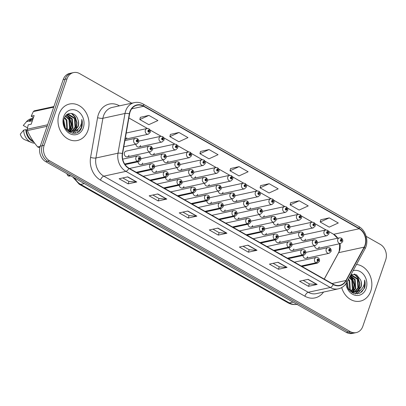 <?xml version="1.0" encoding="UTF-8"?>
<svg xmlns="http://www.w3.org/2000/svg" width="406" height="406" viewBox="0 0 406 406"><rect width="100%" height="100%" fill="white"/><g stroke="black" fill="none" stroke-linecap="round" stroke-linejoin="round"><path stroke-width="0.61" d="M206.75 200.828A2.913 2.4 77.7 0 0 209.785 203.68A2.913 2.4 77.7 0 0 211.419 202.112M165.516 177.407A2.913 2.4 77.7 0 0 168.551 180.259A2.913 2.4 77.7 0 0 170.185 178.691M151.768 169.601A2.913 2.4 77.7 0 0 154.803 172.448A2.913 2.4 77.7 0 0 156.442 170.88M138.025 161.791A2.913 2.4 77.7 0 0 141.06 164.643A2.913 2.4 77.7 0 0 142.694 163.075M179.259 185.217A2.913 2.4 77.7 0 0 182.294 188.064A2.913 2.4 77.7 0 0 183.933 186.496M193.002 193.023A2.913 2.4 77.7 0 0 196.042 195.875A2.913 2.4 77.7 0 0 197.676 194.307M127.317 156.833L150.398 151.824A2.913 2.4 -102.3 0 1 147.962 150.712A2.913 2.4 -102.3 0 1 147.52 147.693A2.913 2.4 -102.3 0 1 149.159 146.124L126.078 151.139A2.913 2.4 77.7 0 0 124.439 152.707A2.913 2.4 77.7 0 0 124.881 155.726A2.913 2.4 77.7 0 0 127.317 156.833A2.913 2.4 77.7 0 0 128.951 155.265M220.494 208.638A2.913 2.4 77.7 0 0 223.528 211.485A2.913 2.4 77.7 0 0 225.168 209.917M234.237 216.444A2.913 2.4 77.7 0 0 237.277 219.296A2.913 2.4 77.7 0 0 238.911 217.728M247.985 224.254A2.913 2.4 77.7 0 0 251.02 227.101A2.913 2.4 77.7 0 0 252.654 225.533M261.728 232.059A2.913 2.4 77.7 0 0 264.763 234.912A2.913 2.4 77.7 0 0 266.402 233.343M275.471 239.87A2.913 2.4 77.7 0 0 278.511 242.717A2.913 2.4 77.7 0 0 280.145 241.149M289.219 247.675A2.913 2.4 77.7 0 0 292.254 250.527A2.913 2.4 77.7 0 0 293.888 248.959M302.962 255.481A2.913 2.4 77.7 0 0 305.997 258.333A2.913 2.4 77.7 0 0 307.636 256.765M218.342 191.028A2.913 2.4 77.7 0 0 221.377 193.88A2.913 2.4 77.7 0 0 223.011 192.312M204.594 183.223A2.913 2.4 77.7 0 0 207.628 186.075A2.913 2.4 77.7 0 0 209.268 184.507M177.102 167.607A2.913 2.4 77.7 0 0 180.142 170.459A2.913 2.4 77.7 0 0 181.776 168.891M163.359 159.802A2.913 2.4 77.7 0 0 166.394 162.649A2.913 2.4 77.7 0 0 168.033 161.08M149.616 151.991A2.913 2.4 77.7 0 0 152.651 154.843A2.913 2.4 77.7 0 0 154.285 153.275M135.868 144.186A2.913 2.4 77.7 0 0 138.908 147.033A2.913 2.4 77.7 0 0 140.542 145.465M190.85 175.417A2.913 2.4 77.7 0 0 193.885 178.264A2.913 2.4 77.7 0 0 195.519 176.696M232.085 198.838A2.913 2.4 77.7 0 0 235.12 201.686A2.913 2.4 77.7 0 0 236.759 200.117M245.828 206.644A2.913 2.4 77.7 0 0 248.868 209.496A2.913 2.4 77.7 0 0 250.502 207.928M259.576 214.454A2.913 2.4 77.7 0 0 262.611 217.301A2.913 2.4 77.7 0 0 264.245 215.733M273.319 222.26A2.913 2.4 77.7 0 0 276.354 225.112A2.913 2.4 77.7 0 0 277.993 223.544M287.062 230.07A2.913 2.4 77.7 0 0 290.102 232.917A2.913 2.4 77.7 0 0 291.736 231.349M300.81 237.875A2.913 2.4 77.7 0 0 303.845 240.728A2.913 2.4 77.7 0 0 305.479 239.159M314.554 245.681A2.913 2.4 77.7 0 0 317.588 248.533A2.913 2.4 77.7 0 0 319.228 246.965M125.134 139.233A2.913 2.4 77.7 0 0 125.16 139.228A2.913 2.4 77.7 0 0 126.799 137.659M59.078 114.05A18.661 15.357 77.7 0 0 61.895 133.381A18.661 15.357 77.7 0 0 77.465 140.481A18.661 15.357 77.7 0 0 87.94 130.448A18.661 15.357 77.7 0 0 85.118 111.117A18.661 15.357 77.7 0 0 69.548 104.017A18.661 15.357 77.7 0 0 59.078 114.05A18.661 15.357 77.7 0 0 61.895 133.381A18.661 15.357 77.7 0 0 77.465 140.481A18.661 15.357 77.7 0 0 87.94 130.448A18.661 15.357 77.7 0 0 85.118 111.117A18.661 15.357 77.7 0 0 69.548 104.017A18.661 15.357 77.7 0 0 59.078 114.05M341.69 287.58A18.661 15.357 77.7 0 0 360.305 301.14A18.661 15.357 77.7 0 0 370.774 291.107A18.661 15.357 77.7 0 0 356.509 264.463A18.661 15.357 77.7 0 1 370.774 291.107A18.661 15.357 77.7 0 1 360.305 301.14A18.661 15.357 77.7 0 1 341.69 287.58M130.108 111.889A12.439 10.241 -102.3 0 1 137.086 105.2A12.439 10.241 -102.3 0 1 143.541 106.281L359.153 228.756A12.439 10.241 -102.3 0 1 364.152 247.132L345.973 280.495A12.439 10.241 -102.3 0 1 339.802 285.347A12.439 10.241 -102.3 0 1 333.346 284.266L128.93 168.15A12.439 10.241 -102.3 0 1 122.607 153.62L129.59 113.898A12.439 10.241 -102.3 0 1 130.108 111.889M324.272 279.11L338.68 252.664A12.439 10.241 77.7 0 0 339.487 250.827A12.439 10.241 77.7 0 0 339.974 243.671M129.864 111.751A12.748 10.495 77.7 0 0 129.336 113.807L122.353 153.534A12.748 10.495 77.7 0 0 128.834 168.429L333.25 284.545A12.748 10.495 77.7 0 0 346.191 280.678L364.375 247.315A12.748 10.495 77.7 0 0 359.249 228.476L143.633 106.002A12.748 10.495 77.7 0 0 129.864 111.751M131.717 103.185L79.622 73.593A11.662 9.597 77.7 0 0 73.572 72.578L69.69 73.42A11.662 9.597 77.7 0 0 63.148 79.693L40.27 146.135A11.662 9.597 77.7 0 0 45.711 161.639L346.343 332.407L348.287 331.986A11.662 9.597 77.7 0 0 354.337 333.001A11.662 9.597 77.7 0 1 348.287 331.986L47.654 161.218L348.287 331.986L350.231 331.565A11.662 9.597 77.7 0 0 356.28 332.58A11.662 9.597 77.7 0 0 362.822 326.307L385.7 259.865A11.662 9.597 77.7 0 0 380.255 244.361L366.187 236.368M40.27 146.135L42.209 145.713A11.662 9.597 77.7 0 0 47.654 161.218A11.662 9.597 77.7 0 1 42.209 145.713L65.087 79.271L42.209 145.713L44.152 145.292A11.662 9.597 77.7 0 0 49.593 160.796L350.231 331.565M71.634 72.999A11.662 9.597 77.7 0 0 65.087 79.271A11.662 9.597 77.7 0 1 71.634 72.999M329.281 217.87L320.192 222.011L329.21 227.137L338.299 222.99L329.281 217.87L320.725 219.783M299.217 200.792L290.128 204.934L299.146 210.059L308.24 205.913L299.217 200.792L290.66 202.706M269.158 183.715L260.063 187.856L269.082 192.982L278.176 188.841L269.158 183.715L260.601 185.628M148.9 115.405L139.811 119.552L148.829 124.672L157.924 120.531L148.9 115.405L140.344 117.324M178.965 132.483L169.875 136.629L178.894 141.75L187.983 137.609L178.965 132.483L170.408 134.401M209.029 149.56L199.94 153.707L208.958 158.827L218.047 154.686L209.029 149.56L200.473 151.479M239.093 166.638L229.999 170.779L239.017 175.905L248.112 171.763L239.093 166.638L230.537 168.551M337.777 238.185A12.439 10.241 77.7 0 0 333.681 234.287L328.672 231.44M326.069 229.963L314.929 223.635M312.321 222.153L301.186 215.83M298.577 214.348L287.438 208.019M284.834 206.537L273.695 200.214M271.086 198.732L259.952 192.403M257.343 190.927L246.203 184.598M243.595 183.116L232.46 176.788M229.852 175.311L218.717 168.982M216.109 167.5L204.969 161.177M202.361 159.695L191.226 153.366M188.617 151.885L177.478 145.561M174.874 144.079L163.735 137.751M161.126 136.274L149.992 129.945M147.383 128.463L128.875 117.953M73.572 72.578A11.662 9.597 77.7 0 0 67.031 78.85L44.152 145.292M287.078 267.376L278.45 269.249L269.427 264.123L278.059 262.251L287.078 267.376A3.111 1.421 -60.4 0 1 286.793 267.397L277.821 262.301M317.142 284.449L308.509 286.326L299.491 281.201L308.118 279.328L317.142 284.449A3.111 1.421 -60.4 0 1 316.853 284.474L307.885 279.379M196.885 216.144L188.257 218.017L179.239 212.896L187.866 211.018L196.885 216.144A3.111 1.421 -60.4 0 1 196.6 216.165L187.633 211.069M166.825 199.067L158.193 200.94L149.175 195.819L157.802 193.946L166.825 199.067A3.111 1.421 -60.4 0 1 166.536 199.092L157.569 193.997M136.761 181.989L128.134 183.862L119.11 178.741L127.743 176.869L136.761 181.989A3.111 1.421 -60.4 0 1 136.477 182.015L127.504 176.92M257.013 250.299L248.386 252.172L239.367 247.046L247.995 245.173L257.013 250.299A3.111 1.421 -60.4 0 1 256.729 250.319L247.756 245.224M226.949 233.222L218.321 235.094L209.303 229.974L217.931 228.096L226.949 233.222A3.111 1.421 -60.4 0 1 226.665 233.242L217.697 228.147M218.321 235.094L219.154 232.679M212.977 229.172L219.184 232.699L226.665 233.242M248.386 252.172L249.218 249.756M243.042 246.249L249.248 249.776L256.729 250.319M128.134 183.862L128.961 181.452M122.79 177.945L128.996 181.467L136.477 182.015M158.193 200.94L159.025 198.524M152.854 195.017L159.061 198.544L166.536 199.092M188.257 218.017L189.089 215.601M182.913 212.094L189.125 215.622L196.6 216.165M308.509 286.326L309.342 283.911M303.17 280.404L309.377 283.931L316.853 284.474M278.45 269.249L279.277 266.833M273.106 263.327L279.313 266.854L286.793 267.397M229.999 170.779L230.552 168.495M199.94 153.707L200.488 151.418M169.875 136.629L170.424 134.34M139.811 119.552L140.359 117.263M260.063 187.856L260.611 185.572M290.128 204.934L290.676 202.645M320.192 222.011L320.74 219.722M346.343 332.407A11.662 9.597 77.7 0 0 352.393 333.422L356.28 332.58M125.16 139.228L148.241 134.213A2.913 2.4 -102.3 0 1 145.81 133.107A2.913 2.4 -102.3 0 1 145.368 130.087A2.913 2.4 -102.3 0 1 147.002 128.519L148.769 128.753A1.944 0.919 117 0 1 148.966 130.25A0.969 0.802 77.7 0 0 148.403 131.996A0.969 0.802 77.7 0 0 149.032 130.285L148.835 130.793A0.391 0.32 -102.3 0 1 148.784 131.514A0.391 0.32 -102.3 0 1 148.621 130.752A0.391 0.32 -102.3 0 1 148.809 130.778L148.966 130.25M148.439 130.879L148.835 130.793M149.032 130.285A1.944 0.858 -57.8 0 0 148.987 128.875A1.944 0.858 -57.8 0 0 148.875 128.829M148.459 130.854L148.809 130.778M123.805 146.805L136.649 144.013A2.913 2.4 -102.3 0 1 134.219 142.907A2.913 2.4 -102.3 0 1 133.777 139.887A2.913 2.4 -102.3 0 1 135.411 138.319L137.177 138.553A1.944 0.919 117 0 1 137.375 140.05A0.969 0.802 77.7 0 0 136.812 141.795A0.969 0.802 77.7 0 0 137.441 140.085L137.243 140.593A0.391 0.32 -102.3 0 1 137.192 141.313A0.391 0.32 -102.3 0 1 137.03 140.552A0.391 0.32 -102.3 0 1 137.218 140.577L137.375 140.05M136.852 140.679L137.243 140.593M137.441 140.085A1.944 0.858 -57.8 0 0 137.395 138.674A1.944 0.858 -57.8 0 0 137.284 138.629M136.868 140.654L137.218 140.577M67.051 173.763A2.334 1.918 77.7 0 0 68.193 175.828L70.005 175.438M68.35 175.798L70.162 175.529M124.774 164.161L137.39 161.421A1.944 0.919 -63 0 0 138.999 159.421A0.969 0.802 77.7 0 0 139.562 157.675A0.969 0.802 77.7 0 0 138.933 159.385L139.131 158.878A0.391 0.32 -102.3 0 1 139.182 158.157A0.391 0.32 -102.3 0 1 139.349 158.919A0.391 0.32 -102.3 0 1 139.156 158.893L138.999 159.421M138.933 159.385A1.944 0.858 122.2 0 1 137.192 161.309A2.913 2.4 -102.3 0 1 135.929 157.492A2.913 2.4 -102.3 0 1 137.568 155.924C140.065 155.955 141.136 157.259 140.775 159.832L138.806 161.624A2.913 2.4 -102.3 0 1 137.39 161.421M124.688 164.029L137.192 161.309M64.635 117.446L66.888 120.085L67.497 128.89L67.056 129.849M64.402 117.968L66.203 120.237L66.62 129.494M65.605 115.867L69.629 119.491L70.233 128.296L68.705 130.828M65.361 116.197L68.944 119.638L69.553 128.443L68.304 130.636M66.685 114.934L72.364 118.897L72.973 127.702L70.248 131.331M69.939 131.544L69.121 132.006M66.366 115.111L71.679 119.044L72.288 127.849L69.873 131.239M69.563 131.478L68.934 131.889M66.158 115.248L68.766 114.345L75.105 118.303L75.714 127.108L71.715 131.478M71.385 131.62L69.223 132.067M67.67 114.538L74.42 118.45L75.029 127.256L71.354 131.473M71.03 131.63L70.03 131.986M67.345 130.636L71.583 131.605L74.638 130.798L78.145 126.576C78.921 124.2 78.82 121.79 77.84 119.349C78.683 121.871 78.657 124.307 77.769 126.662L72.765 131.392M73.11 131.326L72.268 131.453L65.503 128.342M63.813 120.13L65.229 127.88M63.691 121.262L64.721 126.85M66.65 114.796L68.01 114.451M77.84 119.349C75.612 111.873 66.381 111.432 64.305 118.222C59.692 129.798 76.871 139.715 81.479 128.007L81.697 127.428C82.555 124.85 82.591 122.176 81.799 119.405C81.936 122.186 81.296 124.713 79.886 126.997C78.673 128.895 77.003 130.123 74.866 130.681M63.706 116.679A12.677 10.434 77.7 0 0 69.624 133.533A12.677 10.434 77.7 0 0 83.311 127.819A12.677 10.434 77.7 0 0 77.394 110.965A12.677 10.434 77.7 0 0 63.706 116.679M33.414 117.679L31.191 116.192L33.328 111.584A20.99 17.28 77.7 0 1 34.226 110.823L53.896 106.555M26.771 121.353L26.36 121.795L28.821 120.998A12.439 10.241 77.7 0 1 33.211 118.278L31.394 118.664A12.439 10.241 77.7 0 0 26.771 121.353A12.439 10.241 77.7 0 0 26.664 121.465L23.279 125.469L27.517 127.875M28.821 120.998L29.481 121.369L32.358 120.744M32.896 119.181A11.662 9.597 77.7 0 0 29.481 121.369M31.191 116.192L34.15 115.553L31.171 124.206L28.212 124.845L27.263 129.199A20.99 17.28 77.7 0 0 27.425 130.565C29.775 136.213 33.185 141.658 37.646 146.901A20.99 17.28 77.7 0 0 38.712 147.505L39.945 147.236M53.688 107.164L33.328 111.584M27.263 129.199L47.624 124.779M47.101 126.291L27.425 130.565M37.646 146.901L40.199 146.343M27.329 129.844L26.502 130.021L25.847 129.646L23.685 130.118L20.3 134.122A7.775 6.4 77.7 0 0 24.807 139.73L31.348 142.45A12.439 10.241 77.7 0 0 34.677 143.166M23.685 130.118A12.439 10.241 77.7 0 0 31.348 142.45M25.847 129.646A12.439 10.241 77.7 0 0 33.926 142.146M26.502 130.021A11.662 9.597 77.7 0 0 33.125 141.004M81.799 119.405L81.378 127.499L78.734 131.514M78.312 128.859L74.46 133.28M71.344 113.375L74.963 117.238L76.693 122.866L75.897 128.687L75.222 130.153M74.917 130.666L72.613 133.254M66.711 115.162L69.487 118.425L71.217 124.053L70.421 129.879L69.807 131.224M71.969 113.482L75.308 117.161L77.038 122.79L76.242 128.616L75.775 129.671M75.272 130.57L72.826 133.28M67.325 115.309L69.827 118.354L71.557 123.977L70.761 129.803L70.299 130.864M348.541 279.089L349.723 280.744L350.332 289.549L349.891 290.503M348.221 279.673L349.038 280.896L349.454 290.153M349.622 277.105L352.464 280.15L353.073 288.955L351.54 291.488M349.378 277.547L351.779 280.297L352.388 289.102L351.139 291.295M350.383 275.704L355.204 279.556L355.808 288.361L353.083 291.99M352.773 292.203L351.956 292.665M350.231 275.989L354.519 279.704L355.128 288.509L352.707 291.899M352.398 292.137L351.769 292.548M350.85 275.111L351.601 274.999L357.94 278.963L358.549 287.763L354.55 292.137M354.22 292.274L352.058 292.726M350.677 275.172L357.255 279.11L357.864 287.915L354.189 292.132M353.865 292.284L352.865 292.645M350.18 291.295L354.418 292.264L357.473 291.457L360.985 287.235C361.756 284.86 361.655 282.449 360.68 280.008C361.518 282.53 361.492 284.966 360.604 287.321L355.605 292.051M355.95 291.985L355.103 292.112L348.338 289.001M347.15 281.647L348.064 288.539M346.744 282.383L347.556 287.509M346.511 282.794L348.673 289.519L353.905 293.568L359.924 293.198L364.532 288.087C365.39 285.509 365.425 282.835 364.634 280.064C364.771 282.845 364.131 285.372 362.725 287.656C361.513 289.554 359.838 290.782 357.701 291.341M345.912 283.723A12.677 10.434 77.7 0 0 355.128 295.248A12.677 10.434 77.7 0 0 366.146 288.478A12.677 10.434 77.7 0 0 364.05 275.095A12.677 10.434 77.7 0 0 353.139 270.65M360.68 280.008L356.635 274.857L351.043 274.492M364.634 280.064L364.212 288.158L361.573 292.173M361.152 289.519L357.295 293.939M354.184 274.035L357.803 277.897L359.528 283.525L358.731 289.346L358.056 290.813M357.752 291.325L355.448 293.914M350.079 276.273L352.322 279.084L354.052 284.713L353.256 290.539L352.641 291.884M354.803 274.141L358.143 277.821L359.873 283.449L359.077 289.275L358.615 290.331M358.112 291.229L355.661 293.939M350.216 276.019L352.662 279.013L354.392 284.636L353.596 290.463L353.134 291.523M138.908 147.033L161.989 142.024A2.913 2.4 -102.3 0 1 159.553 140.912A2.913 2.4 -102.3 0 1 159.111 137.893A2.913 2.4 -102.3 0 1 160.751 136.325L162.517 136.558A1.944 0.919 117 0 1 162.71 138.055A0.969 0.802 77.7 0 0 162.146 139.806A0.969 0.802 77.7 0 0 162.776 138.096L162.578 138.603A0.391 0.32 -102.3 0 1 162.527 139.319A0.391 0.32 -102.3 0 1 162.364 138.558A0.391 0.32 -102.3 0 1 162.552 138.588L162.71 138.055M162.776 138.096A1.944 0.858 -57.8 0 0 162.735 136.685A1.944 0.858 -57.8 0 0 162.623 136.634M152.651 154.843L175.732 149.829A2.913 2.4 -102.3 0 1 173.301 148.723A2.913 2.4 -102.3 0 1 172.86 145.698A2.913 2.4 -102.3 0 1 174.494 144.13L176.26 144.369A1.944 0.919 117 0 1 176.458 145.866A0.969 0.802 77.7 0 0 175.894 147.611A0.969 0.802 77.7 0 0 176.524 145.901L176.326 146.409A0.391 0.32 -102.3 0 1 176.275 147.129A0.391 0.32 -102.3 0 1 176.108 146.368A0.391 0.32 -102.3 0 1 176.295 146.393L176.458 145.866M175.93 146.495L176.326 146.409M176.524 145.901A1.944 0.858 -57.8 0 0 176.478 144.49A1.944 0.858 -57.8 0 0 176.366 144.445M175.95 146.47L176.295 146.393M166.394 162.649L189.475 157.64A2.913 2.4 -102.3 0 1 187.044 156.528A2.913 2.4 -102.3 0 1 186.603 153.509A2.913 2.4 -102.3 0 1 188.237 151.94L190.003 152.174A1.944 0.919 117 0 1 190.201 153.671A0.969 0.802 77.7 0 0 189.638 155.422A0.969 0.802 77.7 0 0 190.267 153.707L190.069 154.214A0.391 0.32 -102.3 0 1 190.018 154.935A0.391 0.32 -102.3 0 1 189.856 154.173A0.391 0.32 -102.3 0 1 190.044 154.204L190.201 153.671M189.678 154.3L190.069 154.214M190.267 153.707A1.944 0.858 -57.8 0 0 190.221 152.296A1.944 0.858 -57.8 0 0 190.109 152.25M189.693 154.275L190.044 154.204M180.142 170.459L203.223 165.445A2.913 2.4 -102.3 0 1 200.787 164.334A2.913 2.4 -102.3 0 1 200.346 161.314A2.913 2.4 -102.3 0 1 201.985 159.746L203.751 159.979A1.944 0.919 117 0 1 203.944 161.481A0.969 0.802 77.7 0 0 203.386 163.227A0.969 0.802 77.7 0 0 204.01 161.517L203.812 162.024A0.391 0.32 -102.3 0 1 203.766 162.74A0.391 0.32 -102.3 0 1 203.599 161.984A0.391 0.32 -102.3 0 1 203.787 162.009L203.944 161.481M203.421 162.111L203.812 162.024M204.01 161.517A1.944 0.858 -57.8 0 0 203.969 160.106A1.944 0.858 -57.8 0 0 203.858 160.055M203.436 162.085L203.787 162.009M136.446 172.418L151.139 169.231A1.944 0.919 -63 0 0 152.742 167.231A0.969 0.802 77.7 0 0 153.306 165.481A0.969 0.802 77.7 0 0 152.681 167.191L152.879 166.683A0.391 0.32 -102.3 0 1 152.925 165.968A0.391 0.32 -102.3 0 1 153.092 166.729A0.391 0.32 -102.3 0 1 152.905 166.699L152.742 167.231M152.681 167.191A1.944 0.858 122.2 0 1 150.941 169.119A2.913 2.4 -102.3 0 1 149.677 165.303A2.913 2.4 -102.3 0 1 151.311 163.735C153.813 163.765 154.884 165.064 154.519 167.642L152.549 169.429A2.913 2.4 -102.3 0 1 151.139 169.231M136.249 172.306L150.941 169.119M150.19 180.228L164.882 177.036A1.944 0.919 -63 0 0 166.49 175.037A0.969 0.802 77.7 0 0 167.054 173.291A0.969 0.802 77.7 0 0 166.424 175.001L166.622 174.494A0.391 0.32 -102.3 0 1 166.673 173.773A0.391 0.32 -102.3 0 1 166.836 174.534A0.391 0.32 -102.3 0 1 166.648 174.509L166.49 175.037M166.424 175.001A1.944 0.858 122.2 0 1 164.684 176.925A2.913 2.4 -102.3 0 1 163.42 173.108A2.913 2.4 -102.3 0 1 165.059 171.54C167.556 171.571 168.627 172.875 168.267 175.448L166.293 177.239A2.913 2.4 -102.3 0 1 164.882 177.036M149.992 180.117L164.684 176.925M163.933 188.034L178.625 184.847A1.944 0.919 -63 0 0 180.234 182.847A0.969 0.802 77.7 0 0 180.797 181.096A0.969 0.802 77.7 0 0 180.168 182.807L180.365 182.299A0.391 0.32 -102.3 0 1 180.416 181.583A0.391 0.32 -102.3 0 1 180.584 182.34A0.391 0.32 -102.3 0 1 180.396 182.314L180.234 182.847M180.168 182.807A1.944 0.858 122.2 0 1 178.432 184.735A2.913 2.4 -102.3 0 1 177.168 180.914A2.913 2.4 -102.3 0 1 178.802 179.345C181.304 179.381 182.37 180.68 182.01 183.258L180.041 185.045A2.913 2.4 -102.3 0 1 178.625 184.847M163.74 187.922L178.432 184.735M177.681 195.844L192.373 192.652A1.944 0.919 -63 0 0 193.982 190.653A0.969 0.802 77.7 0 0 194.54 188.907A0.969 0.802 77.7 0 0 193.916 190.617L194.114 190.109A0.391 0.32 -102.3 0 1 194.159 189.389A0.391 0.32 -102.3 0 1 194.327 190.15A0.391 0.32 -102.3 0 1 194.139 190.125L193.982 190.653M193.916 190.617A1.944 0.858 122.2 0 1 192.175 192.54A2.913 2.4 -102.3 0 1 190.911 188.724A2.913 2.4 -102.3 0 1 192.545 187.156C195.047 187.186 196.118 188.491 195.753 191.064L193.784 192.855A2.913 2.4 -102.3 0 1 192.373 192.652M177.483 195.733L192.175 192.54M149.159 146.124L150.925 146.358A1.944 0.919 117 0 1 151.118 147.855A0.969 0.802 77.7 0 0 150.56 149.606A0.969 0.802 77.7 0 0 151.184 147.896L150.986 148.403A0.391 0.32 -102.3 0 1 150.936 149.119A0.391 0.32 -102.3 0 1 150.773 148.357A0.391 0.32 -102.3 0 1 150.961 148.388L151.118 147.855M150.596 148.484L150.986 148.403M151.184 147.896A1.944 0.858 -57.8 0 0 151.144 146.485A1.944 0.858 -57.8 0 0 151.032 146.434M150.611 148.464L150.961 148.388M141.06 164.643L164.141 159.629A2.913 2.4 -102.3 0 1 161.71 158.523A2.913 2.4 -102.3 0 1 161.268 155.503A2.913 2.4 -102.3 0 1 162.902 153.93L164.669 154.168A1.944 0.919 117 0 1 164.866 155.665A0.969 0.802 77.7 0 0 164.303 157.411A0.969 0.802 77.7 0 0 164.932 155.701L164.734 156.208A0.391 0.32 -102.3 0 1 164.684 156.929A0.391 0.32 -102.3 0 1 164.516 156.168A0.391 0.32 -102.3 0 1 164.704 156.193L164.866 155.665M164.339 156.295L164.734 156.208M164.932 155.701A1.944 0.858 -57.8 0 0 164.887 154.29A1.944 0.858 -57.8 0 0 164.775 154.244M164.359 156.269L164.704 156.193M154.803 172.448L177.884 167.439A2.913 2.4 -102.3 0 1 175.453 166.328A2.913 2.4 -102.3 0 1 175.011 163.308A2.913 2.4 -102.3 0 1 176.651 161.74L178.412 161.974A1.944 0.919 117 0 1 178.61 163.471A0.969 0.802 77.7 0 0 178.046 165.222A0.969 0.802 77.7 0 0 178.676 163.511L178.478 164.014A0.391 0.32 -102.3 0 1 178.427 164.734A0.391 0.32 -102.3 0 1 178.264 163.973A0.391 0.32 -102.3 0 1 178.452 164.004L178.61 163.471M178.087 164.1L178.478 164.014M178.676 163.511A1.944 0.858 -57.8 0 0 178.635 162.101A1.944 0.858 -57.8 0 0 178.518 162.05M178.102 164.075L178.452 164.004M168.551 180.259L191.632 175.245A2.913 2.4 -102.3 0 1 189.196 174.133A2.913 2.4 -102.3 0 1 188.76 171.114A2.913 2.4 -102.3 0 1 190.394 169.546L192.16 169.779A1.944 0.919 117 0 1 192.358 171.281A0.969 0.802 77.7 0 0 191.794 173.027A0.969 0.802 77.7 0 0 192.419 171.317L192.221 171.824A0.391 0.32 -102.3 0 1 192.175 172.54A0.391 0.32 -102.3 0 1 192.008 171.784A0.391 0.32 -102.3 0 1 192.195 171.809L192.358 171.281M191.83 171.911L192.221 171.824M192.419 171.317A1.944 0.858 -57.8 0 0 192.378 169.906A1.944 0.858 -57.8 0 0 192.266 169.86M191.845 171.885L192.195 171.809M193.885 178.264L216.966 173.255A2.913 2.4 -102.3 0 1 214.535 172.144A2.913 2.4 -102.3 0 1 214.094 169.124A2.913 2.4 -102.3 0 1 215.728 167.556L217.494 167.79A1.944 0.919 117 0 1 217.692 169.287A0.969 0.802 77.7 0 0 217.129 171.033A0.969 0.802 77.7 0 0 217.758 169.322L217.56 169.83A0.391 0.32 -102.3 0 1 217.509 170.55A0.391 0.32 -102.3 0 1 217.342 169.789A0.391 0.32 -102.3 0 1 217.535 169.815L217.692 169.287M217.164 169.916L217.56 169.83M217.758 169.322A1.944 0.858 -57.8 0 0 217.712 167.911A1.944 0.858 -57.8 0 0 217.601 167.866M217.185 169.891L217.535 169.815M207.628 186.075L230.709 181.061A2.913 2.4 -102.3 0 1 228.279 179.949A2.913 2.4 -102.3 0 1 227.837 176.93A2.913 2.4 -102.3 0 1 229.476 175.362L231.237 175.595A1.944 0.919 117 0 1 231.435 177.092A0.969 0.802 77.7 0 0 230.872 178.843A0.969 0.802 77.7 0 0 231.501 177.133L231.303 177.64A0.391 0.32 -102.3 0 1 231.253 178.356A0.391 0.32 -102.3 0 1 231.09 177.6A0.391 0.32 -102.3 0 1 231.278 177.625L231.435 177.092M230.912 177.726L231.303 177.64M231.501 177.133A1.944 0.858 -57.8 0 0 231.461 175.722A1.944 0.858 -57.8 0 0 231.344 175.671M230.928 177.701L231.278 177.625M221.377 193.88L244.458 188.866A2.913 2.4 -102.3 0 1 242.022 187.76A2.913 2.4 -102.3 0 1 241.585 184.74A2.913 2.4 -102.3 0 1 243.219 183.172L244.985 183.405A1.944 0.919 117 0 1 245.183 184.903A0.969 0.802 77.7 0 0 244.62 186.648A0.969 0.802 77.7 0 0 245.244 184.938L245.046 185.446A0.391 0.32 -102.3 0 1 245.001 186.166A0.391 0.32 -102.3 0 1 244.833 185.405A0.391 0.32 -102.3 0 1 245.021 185.43L245.183 184.903M244.656 185.532L245.046 185.446M245.244 184.938A1.944 0.858 -57.8 0 0 245.204 183.527A1.944 0.858 -57.8 0 0 245.092 183.482M244.676 185.506L245.021 185.43M235.12 201.686L258.201 196.677A2.913 2.4 -102.3 0 1 255.77 195.565A2.913 2.4 -102.3 0 1 255.328 192.545A2.913 2.4 -102.3 0 1 256.962 190.977L258.729 191.211A1.944 0.919 117 0 1 258.926 192.708A0.969 0.802 77.7 0 0 258.363 194.459A0.969 0.802 77.7 0 0 258.992 192.748L258.795 193.256A0.391 0.32 -102.3 0 1 258.744 193.972A0.391 0.32 -102.3 0 1 258.576 193.21A0.391 0.32 -102.3 0 1 258.769 193.241L258.926 192.708M258.399 193.337L258.795 193.256M258.992 192.748A1.944 0.858 -57.8 0 0 258.947 191.338A1.944 0.858 -57.8 0 0 258.835 191.287M258.419 193.317L258.769 193.241M182.294 188.064L205.375 183.055A2.913 2.4 -102.3 0 1 202.944 181.944A2.913 2.4 -102.3 0 1 202.503 178.924A2.913 2.4 -102.3 0 1 204.137 177.356L205.903 177.589A1.944 0.919 117 0 1 206.101 179.087A0.969 0.802 77.7 0 0 205.537 180.832A0.969 0.802 77.7 0 0 206.167 179.122L205.969 179.63A0.391 0.32 -102.3 0 1 205.918 180.35A0.391 0.32 -102.3 0 1 205.751 179.589A0.391 0.32 -102.3 0 1 205.943 179.614L206.101 179.087M205.573 179.716L205.969 179.63M206.167 179.122A1.944 0.858 -57.8 0 0 206.121 177.711A1.944 0.858 -57.8 0 0 206.009 177.666M205.593 179.691L205.943 179.614M196.042 195.875L219.118 190.861A2.913 2.4 -102.3 0 1 216.687 189.749A2.913 2.4 -102.3 0 1 216.246 186.73A2.913 2.4 -102.3 0 1 217.885 185.161L219.646 185.395A1.944 0.919 117 0 1 219.844 186.892A0.969 0.802 77.7 0 0 219.281 188.643A0.969 0.802 77.7 0 0 219.91 186.933L219.712 187.44A0.391 0.32 -102.3 0 1 219.661 188.156A0.391 0.32 -102.3 0 1 219.499 187.399A0.391 0.32 -102.3 0 1 219.687 187.425L219.844 186.892M219.321 187.526L219.712 187.44M219.91 186.933A1.944 0.858 -57.8 0 0 219.869 185.522A1.944 0.858 -57.8 0 0 219.758 185.471M219.336 187.501L219.687 187.425M209.785 203.68L232.866 198.666A2.913 2.4 -102.3 0 1 230.43 197.56A2.913 2.4 -102.3 0 1 229.994 194.54A2.913 2.4 -102.3 0 1 231.628 192.972L233.394 193.205A1.944 0.919 117 0 1 233.592 194.702A0.969 0.802 77.7 0 0 233.029 196.448A0.969 0.802 77.7 0 0 233.658 194.738L233.455 195.245A0.391 0.32 -102.3 0 1 233.409 195.966A0.391 0.32 -102.3 0 1 233.242 195.205A0.391 0.32 -102.3 0 1 233.43 195.23L233.592 194.702M233.064 195.332L233.455 195.245M233.658 194.738A1.944 0.858 -57.8 0 0 233.612 193.327A1.944 0.858 -57.8 0 0 233.501 193.281M233.085 195.306L233.43 195.23M223.528 211.485L246.609 206.476A2.913 2.4 -102.3 0 1 244.179 205.365A2.913 2.4 -102.3 0 1 243.737 202.345A2.913 2.4 -102.3 0 1 245.371 200.777L247.137 201.011A1.944 0.919 117 0 1 247.335 202.508A0.969 0.802 77.7 0 0 246.772 204.259A0.969 0.802 77.7 0 0 247.401 202.548L247.203 203.056A0.391 0.32 -102.3 0 1 247.152 203.771A0.391 0.32 -102.3 0 1 246.99 203.01A0.391 0.32 -102.3 0 1 247.178 203.041L247.335 202.508M246.807 203.137L247.203 203.056M247.401 202.548A1.944 0.858 -57.8 0 0 247.355 201.137A1.944 0.858 -57.8 0 0 247.244 201.087M246.828 203.117L247.178 203.041M191.424 203.65L206.116 200.462A1.944 0.919 -63 0 0 207.725 198.458A0.969 0.802 77.7 0 0 208.288 196.712A0.969 0.802 77.7 0 0 207.659 198.422L207.857 197.915A0.391 0.32 -102.3 0 1 207.908 197.199A0.391 0.32 -102.3 0 1 208.07 197.955A0.391 0.32 -102.3 0 1 207.882 197.93L207.725 198.458M207.659 198.422A1.944 0.858 122.2 0 1 205.918 200.351A2.913 2.4 -102.3 0 1 204.654 196.529A2.913 2.4 -102.3 0 1 206.294 194.961C208.791 194.992 209.861 196.296 209.501 198.869L207.532 200.66A2.913 2.4 -102.3 0 1 206.116 200.462M191.226 203.538L205.918 200.351M205.167 211.46L219.859 208.268A1.944 0.919 -63 0 0 221.468 206.268A0.969 0.802 77.7 0 0 222.031 204.517A0.969 0.802 77.7 0 0 221.402 206.233L221.6 205.725A0.391 0.32 -102.3 0 1 221.651 205.005A0.391 0.32 -102.3 0 1 221.818 205.766A0.391 0.32 -102.3 0 1 221.63 205.735L221.468 206.268M221.402 206.233A1.944 0.858 122.2 0 1 219.666 208.156A2.913 2.4 -102.3 0 1 218.403 204.34A2.913 2.4 -102.3 0 1 220.037 202.772C222.539 202.802 223.605 204.106 223.244 206.679L221.275 208.466A2.913 2.4 -102.3 0 1 219.859 208.268M204.974 211.348L219.666 208.156M218.915 219.265L233.607 216.073A1.944 0.919 -63 0 0 235.216 214.074A0.969 0.802 77.7 0 0 235.779 212.328A0.969 0.802 77.7 0 0 235.15 214.038L235.348 213.531A0.391 0.32 -102.3 0 1 235.399 212.81A0.391 0.32 -102.3 0 1 235.561 213.571A0.391 0.32 -102.3 0 1 235.373 213.546L235.216 214.074M235.15 214.038A1.944 0.858 122.2 0 1 233.409 215.962A2.913 2.4 -102.3 0 1 232.146 212.145A2.913 2.4 -102.3 0 1 233.78 210.577C236.282 210.607 237.353 211.912 236.992 214.485L235.018 216.276A2.913 2.4 -102.3 0 1 233.607 216.073M218.717 219.154L233.409 215.962M248.868 209.496L271.949 204.482A2.913 2.4 -102.3 0 1 269.513 203.376A2.913 2.4 -102.3 0 1 269.071 200.351A2.913 2.4 -102.3 0 1 270.711 198.783L272.472 199.021A1.944 0.919 117 0 1 272.67 200.518A0.969 0.802 77.7 0 0 272.106 202.264A0.969 0.802 77.7 0 0 272.736 200.554L272.538 201.061A0.391 0.32 -102.3 0 1 272.487 201.782A0.391 0.32 -102.3 0 1 272.325 201.021A0.391 0.32 -102.3 0 1 272.512 201.046L272.67 200.518M272.147 201.148L272.538 201.061M272.736 200.554A1.944 0.858 -57.8 0 0 272.695 199.143A1.944 0.858 -57.8 0 0 272.583 199.097M272.162 201.122L272.512 201.046M262.611 217.301L285.692 212.292A2.913 2.4 -102.3 0 1 283.256 211.181A2.913 2.4 -102.3 0 1 282.82 208.161A2.913 2.4 -102.3 0 1 284.454 206.593L286.22 206.827A1.944 0.919 117 0 1 286.418 208.324A0.969 0.802 77.7 0 0 285.854 210.075A0.969 0.802 77.7 0 0 286.484 208.359L286.286 208.867A0.391 0.32 -102.3 0 1 286.235 209.587A0.391 0.32 -102.3 0 1 286.068 208.826A0.391 0.32 -102.3 0 1 286.255 208.857L286.418 208.324M285.89 208.953L286.286 208.867M286.484 208.359A1.944 0.858 -57.8 0 0 286.438 206.948A1.944 0.858 -57.8 0 0 286.326 206.903M285.91 208.928L286.255 208.857M276.354 225.112L299.435 220.098A2.913 2.4 -102.3 0 1 297.004 218.986A2.913 2.4 -102.3 0 1 296.563 215.967A2.913 2.4 -102.3 0 1 298.197 214.398L299.963 214.632A1.944 0.919 117 0 1 300.161 216.134A0.969 0.802 77.7 0 0 299.598 217.88A0.969 0.802 77.7 0 0 300.227 216.17L300.029 216.677A0.391 0.32 -102.3 0 1 299.978 217.393A0.391 0.32 -102.3 0 1 299.816 216.637A0.391 0.32 -102.3 0 1 300.004 216.662L300.161 216.134M299.638 216.763L300.029 216.677M300.227 216.17A1.944 0.858 -57.8 0 0 300.181 214.759A1.944 0.858 -57.8 0 0 300.07 214.708M299.653 216.738L300.004 216.662M290.102 232.917L313.183 227.908A2.913 2.4 -102.3 0 1 310.747 226.797A2.913 2.4 -102.3 0 1 310.306 223.777A2.913 2.4 -102.3 0 1 311.945 222.209L313.711 222.442A1.944 0.919 117 0 1 313.904 223.939A0.969 0.802 77.7 0 0 313.346 225.685A0.969 0.802 77.7 0 0 313.97 223.975L313.772 224.482A0.391 0.32 -102.3 0 1 313.721 225.203A0.391 0.32 -102.3 0 1 313.559 224.442A0.391 0.32 -102.3 0 1 313.747 224.467L313.904 223.939M313.381 224.569L313.772 224.482M313.97 223.975A1.944 0.858 -57.8 0 0 313.929 222.564A1.944 0.858 -57.8 0 0 313.818 222.518M313.396 224.543L313.747 224.467M303.845 240.728L326.926 235.713A2.913 2.4 -102.3 0 1 324.495 234.602A2.913 2.4 -102.3 0 1 324.054 231.582A2.913 2.4 -102.3 0 1 325.688 230.014L327.454 230.248A1.944 0.919 117 0 1 327.652 231.745A0.969 0.802 77.7 0 0 327.089 233.496A0.969 0.802 77.7 0 0 327.718 231.785L327.52 232.293A0.391 0.32 -102.3 0 1 327.469 233.008A0.391 0.32 -102.3 0 1 327.302 232.252A0.391 0.32 -102.3 0 1 327.49 232.278L327.652 231.745M327.124 232.379L327.52 232.293M327.718 231.785A1.944 0.858 -57.8 0 0 327.672 230.375A1.944 0.858 -57.8 0 0 327.561 230.324M327.145 232.354L327.49 232.278M317.588 248.533L340.67 243.519A2.913 2.4 -102.3 0 1 338.239 242.412A2.913 2.4 -102.3 0 1 337.797 239.393A2.913 2.4 -102.3 0 1 339.436 237.825L341.197 238.058A1.944 0.919 117 0 1 341.395 239.555A0.969 0.802 77.7 0 0 340.832 241.301A0.969 0.802 77.7 0 0 341.461 239.591L341.263 240.098A0.391 0.32 -102.3 0 1 341.213 240.819A0.391 0.32 -102.3 0 1 341.05 240.058A0.391 0.32 -102.3 0 1 341.238 240.083L341.395 239.555M340.873 240.185L341.263 240.098M341.461 239.591A1.944 0.858 -57.8 0 0 341.416 238.18A1.944 0.858 -57.8 0 0 341.304 238.134M340.888 240.159L341.238 240.083M237.277 219.296L260.358 214.282A2.913 2.4 -102.3 0 1 257.922 213.175A2.913 2.4 -102.3 0 1 257.48 210.156A2.913 2.4 -102.3 0 1 259.119 208.582L260.885 208.821A1.944 0.919 117 0 1 261.078 210.318A0.969 0.802 77.7 0 0 260.515 212.064A0.969 0.802 77.7 0 0 261.144 210.354L260.946 210.861A0.391 0.32 -102.3 0 1 260.896 211.582A0.391 0.32 -102.3 0 1 260.733 210.821A0.391 0.32 -102.3 0 1 260.921 210.846L261.078 210.318M260.556 210.947L260.946 210.861M261.144 210.354A1.944 0.858 -57.8 0 0 261.104 208.943A1.944 0.858 -57.8 0 0 260.992 208.897M260.571 210.922L260.921 210.846M251.02 227.101L274.101 222.092A2.913 2.4 -102.3 0 1 271.67 220.981A2.913 2.4 -102.3 0 1 271.228 217.961A2.913 2.4 -102.3 0 1 272.862 216.393L274.629 216.626A1.944 0.919 117 0 1 274.826 218.123A0.969 0.802 77.7 0 0 274.263 219.874A0.969 0.802 77.7 0 0 274.892 218.164L274.695 218.667A0.391 0.32 -102.3 0 1 274.644 219.387A0.391 0.32 -102.3 0 1 274.476 218.626A0.391 0.32 -102.3 0 1 274.664 218.656L274.826 218.123M274.299 218.753L274.695 218.667M274.892 218.164A1.944 0.858 -57.8 0 0 274.847 216.753A1.944 0.858 -57.8 0 0 274.735 216.702M274.319 218.727L274.664 218.656M264.763 234.912L287.844 229.897A2.913 2.4 -102.3 0 1 285.413 228.786A2.913 2.4 -102.3 0 1 284.971 225.766A2.913 2.4 -102.3 0 1 286.606 224.198L288.372 224.432A1.944 0.919 117 0 1 288.57 225.934A0.969 0.802 77.7 0 0 288.006 227.68A0.969 0.802 77.7 0 0 288.636 225.969L288.438 226.477A0.391 0.32 -102.3 0 1 288.387 227.193A0.391 0.32 -102.3 0 1 288.224 226.436A0.391 0.32 -102.3 0 1 288.412 226.462L288.57 225.934M288.047 226.563L288.438 226.477M288.636 225.969A1.944 0.858 -57.8 0 0 288.59 224.559A1.944 0.858 -57.8 0 0 288.478 224.513M288.062 226.538L288.412 226.462M278.511 242.717L301.592 237.708A2.913 2.4 -102.3 0 1 299.156 236.596A2.913 2.4 -102.3 0 1 298.714 233.577A2.913 2.4 -102.3 0 1 300.354 232.009L302.12 232.242A1.944 0.919 117 0 1 302.313 233.739A0.969 0.802 77.7 0 0 301.754 235.485A0.969 0.802 77.7 0 0 302.379 233.775L302.181 234.282A0.391 0.32 -102.3 0 1 302.135 235.003A0.391 0.32 -102.3 0 1 301.968 234.242A0.391 0.32 -102.3 0 1 302.155 234.267L302.313 233.739M301.79 234.369L302.181 234.282M302.379 233.775A1.944 0.858 -57.8 0 0 302.338 232.364A1.944 0.858 -57.8 0 0 302.226 232.318M301.805 234.343L302.155 234.267M292.254 250.527L315.335 245.513A2.913 2.4 -102.3 0 1 312.904 244.402A2.913 2.4 -102.3 0 1 312.463 241.382A2.913 2.4 -102.3 0 1 314.097 239.814L315.863 240.047A1.944 0.919 117 0 1 316.061 241.545A0.969 0.802 77.7 0 0 315.498 243.295A0.969 0.802 77.7 0 0 316.127 241.585L315.929 242.093A0.391 0.32 -102.3 0 1 315.878 242.808A0.391 0.32 -102.3 0 1 315.711 242.052A0.391 0.32 -102.3 0 1 315.904 242.077L316.061 241.545M315.533 242.179L315.929 242.093M316.127 241.585A1.944 0.858 -57.8 0 0 316.081 240.174A1.944 0.858 -57.8 0 0 315.969 240.124M315.553 242.154L315.904 242.077M305.997 258.333L329.078 253.319A2.913 2.4 -102.3 0 1 326.647 252.212A2.913 2.4 -102.3 0 1 326.206 249.193A2.913 2.4 -102.3 0 1 327.845 247.624L329.606 247.858A1.944 0.919 117 0 1 329.804 249.355A0.969 0.802 77.7 0 0 329.241 251.101A0.969 0.802 77.7 0 0 329.87 249.391L329.672 249.898A0.391 0.32 -102.3 0 1 329.621 250.619A0.391 0.32 -102.3 0 1 329.459 249.857A0.391 0.32 -102.3 0 1 329.647 249.883L329.804 249.355M329.281 249.984L329.672 249.898M329.87 249.391A1.944 0.858 -57.8 0 0 329.829 247.98A1.944 0.858 -57.8 0 0 329.713 247.934M329.296 249.959L329.647 249.883M232.658 227.071L247.35 223.884A1.944 0.919 -63 0 0 248.959 221.884A0.969 0.802 77.7 0 0 249.523 220.133A0.969 0.802 77.7 0 0 248.893 221.843L249.091 221.336A0.391 0.32 -102.3 0 1 249.142 220.62A0.391 0.32 -102.3 0 1 249.304 221.382A0.391 0.32 -102.3 0 1 249.117 221.351L248.959 221.884M248.893 221.843A1.944 0.858 122.2 0 1 247.152 223.772A2.913 2.4 -102.3 0 1 245.889 219.956A2.913 2.4 -102.3 0 1 247.528 218.387C250.025 218.418 251.096 219.717 250.735 222.295L248.766 224.082A2.913 2.4 -102.3 0 1 247.35 223.884M232.46 226.959L247.152 223.772M246.406 234.881L261.099 231.689A1.944 0.919 -63 0 0 262.702 229.689A0.969 0.802 77.7 0 0 263.266 227.944A0.969 0.802 77.7 0 0 262.636 229.654L262.839 229.146A0.391 0.32 -102.3 0 1 262.885 228.426A0.391 0.32 -102.3 0 1 263.052 229.187A0.391 0.32 -102.3 0 1 262.865 229.162L262.702 229.689M262.636 229.654A1.944 0.858 122.2 0 1 260.901 231.577A2.913 2.4 -102.3 0 1 259.637 227.761A2.913 2.4 -102.3 0 1 261.271 226.193C263.773 226.223 264.839 227.527 264.479 230.1L262.509 231.892A2.913 2.4 -102.3 0 1 261.099 231.689M246.209 234.769L260.901 231.577M260.15 242.686L274.842 239.499A1.944 0.919 -63 0 0 276.45 237.5A0.969 0.802 77.7 0 0 277.014 235.749A0.969 0.802 77.7 0 0 276.385 237.459L276.582 236.952A0.391 0.32 -102.3 0 1 276.633 236.236A0.391 0.32 -102.3 0 1 276.796 236.992A0.391 0.32 -102.3 0 1 276.608 236.967L276.45 237.5M276.385 237.459A1.944 0.858 122.2 0 1 274.644 239.388A2.913 2.4 -102.3 0 1 273.38 235.566A2.913 2.4 -102.3 0 1 275.019 233.998C277.516 234.034 278.587 235.333 278.227 237.911L276.253 239.697A2.913 2.4 -102.3 0 1 274.842 239.499M259.952 242.575L274.644 239.388M273.893 250.497L288.585 247.305A1.944 0.919 -63 0 0 290.194 245.305A0.969 0.802 77.7 0 0 290.757 243.559A0.969 0.802 77.7 0 0 290.128 245.27L290.326 244.762A0.391 0.32 -102.3 0 1 290.376 244.042A0.391 0.32 -102.3 0 1 290.544 244.803A0.391 0.32 -102.3 0 1 290.351 244.777L290.194 245.305M290.128 245.27A1.944 0.858 122.2 0 1 288.387 247.193A2.913 2.4 -102.3 0 1 287.128 243.377A2.913 2.4 -102.3 0 1 288.762 241.809C291.259 241.839 292.33 243.143 291.97 245.716L290.001 247.508A2.913 2.4 -102.3 0 1 288.585 247.305M273.7 250.385L288.387 247.193M287.641 258.302L302.333 255.115A1.944 0.919 -63 0 0 303.937 253.111A0.969 0.802 77.7 0 0 304.5 251.365A0.969 0.802 77.7 0 0 303.876 253.075L304.074 252.568A0.391 0.32 -102.3 0 1 304.119 251.852A0.391 0.32 -102.3 0 1 304.287 252.608A0.391 0.32 -102.3 0 1 304.099 252.583L303.937 253.111M303.876 253.075A1.944 0.858 122.2 0 1 302.135 255.004A2.913 2.4 -102.3 0 1 300.871 251.182A2.913 2.4 -102.3 0 1 302.506 249.614C305.007 249.644 306.078 250.949 305.713 253.522L303.744 255.313A2.913 2.4 -102.3 0 1 302.333 255.115M287.443 258.191L302.135 255.004M301.384 266.113L316.076 262.921A1.944 0.919 -63 0 0 317.685 260.921A0.969 0.802 77.7 0 0 318.248 259.17A0.969 0.802 77.7 0 0 317.619 260.885L317.817 260.378A0.391 0.32 -102.3 0 1 317.868 259.657A0.391 0.32 -102.3 0 1 318.03 260.419A0.391 0.32 -102.3 0 1 317.842 260.388L317.685 260.921M317.619 260.885A1.944 0.858 122.2 0 1 315.878 262.809A2.913 2.4 -102.3 0 1 314.614 258.992A2.913 2.4 -102.3 0 1 316.254 257.424C318.751 257.455 319.821 258.759 319.461 261.332L317.487 263.118A2.913 2.4 -102.3 0 1 316.076 262.921M301.186 266.001L315.878 262.809M143.541 106.281L131.666 108.859M323.526 292.066A19.437 15.996 -102.3 0 1 304.886 296.213L100.465 180.097A3.887 1.776 -60.4 0 1 103.814 176.163L125.906 171.368A15.55 12.799 -102.3 0 1 117.999 153.204L124.987 113.482A15.55 12.799 -102.3 0 1 125.632 110.975A15.55 12.799 -102.3 0 1 134.356 102.611L112.269 107.407A15.55 12.799 77.7 0 0 103.54 115.771A15.55 12.799 77.7 0 0 102.896 118.278L95.912 158A15.55 12.799 77.7 0 0 103.814 176.163L308.235 292.279A15.55 12.799 77.7 0 0 316.299 293.634L338.391 288.839A15.55 12.799 -102.3 0 1 330.322 287.484L125.906 171.368A3.887 1.776 -60.4 0 0 128.834 168.429M129.336 113.807A3.887 0.979 10 0 0 124.987 113.482L102.896 118.278A3.887 0.979 -170 0 1 97.572 117.664A19.437 15.996 -102.3 0 1 119.369 105.768L119.491 105.839M364.152 247.132L338.68 252.664A7.384 3.035 -151.4 0 0 338.462 252.953L339.228 251.207L339.695 243.732M333.25 284.545A3.887 1.776 119.6 0 1 330.322 287.484L308.235 292.279A3.887 1.776 -60.4 0 0 304.886 296.213M346.191 280.678A3.887 1.599 28.6 0 1 346.765 282.353L364.943 248.985C369.171 241.717 366.075 230.395 358.762 226.518L143.151 104.043A3.887 1.776 119.6 0 1 143.633 106.002M100.465 180.097A19.437 15.996 -102.3 0 1 90.589 157.386A3.887 0.979 -170 0 0 95.912 158L117.999 153.204A3.887 0.979 10 0 1 122.353 153.534M364.375 247.315A3.887 1.599 28.6 0 1 364.943 248.985M359.249 228.476A3.887 1.776 -60.4 0 0 358.762 226.518M337.564 238.231L333.488 234.196A7.384 3.375 -60.4 0 0 333.681 234.287L359.153 228.756M90.589 157.386L97.572 117.664M67.031 78.85L63.148 79.693M49.593 160.796L45.711 161.639M345.973 280.495L332.037 283.525M74.74 178.127A15.55 12.799 77.7 0 0 80.692 184.395L84.362 183.593M297.405 304.267C294.076 304.942 290.904 304.434 287.884 302.754L79.231 184.233A7.775 3.552 -60.4 0 0 80.692 184.395L289.341 302.912L293.015 302.115M287.884 302.754A7.775 3.552 -60.4 0 0 289.341 302.912A15.55 12.799 77.7 0 0 296.953 304.353M68.35 175.92A2.334 1.918 77.7 0 0 69.482 176.082L70.68 175.818M338.391 288.839C342.019 287.981 344.811 285.819 346.765 282.353M143.151 104.043C140.314 102.464 137.385 101.987 134.356 102.611M324.227 279.084L338.462 252.953M333.488 234.196L328.687 231.466M326.043 229.963L314.944 223.66M312.295 222.158L301.196 215.85M298.552 214.348L287.453 208.045M284.804 206.542L273.71 200.239M271.061 198.732L259.962 192.429M257.318 190.927L246.219 184.623M243.57 183.116L232.471 176.813M229.826 175.311L218.727 169.008M216.083 167.505L204.984 161.197M202.335 159.695L191.236 153.392M188.592 151.89L177.493 145.587M174.849 144.079L163.75 137.776M161.101 136.274L150.002 129.971M147.358 128.463L128.875 117.968M79.231 184.233L72.74 176.991M77.576 132.29L77.967 130.047M78.104 129.296L78.155 129.001M148.241 134.213L150.215 132.427C150.616 130.965 150.205 129.783 148.987 128.875M126.225 133.031L147.002 128.519M136.649 144.013L138.624 142.227C139.025 140.765 138.613 139.583 137.395 138.674M124.896 140.603L135.411 138.319M67.036 173.753L67.366 174.935L68.178 175.828M122.713 159.152L137.568 155.924M125.073 164.603L138.806 161.624M69.482 176.082L68.335 175.92M69.685 132.072L70.37 131.925M352.525 292.731L353.21 292.579M161.989 142.024L163.958 140.232C164.359 138.771 163.953 137.588 162.735 136.685M138.781 141.095L160.751 136.325M175.732 149.829L177.701 148.043C178.102 146.581 177.696 145.399 176.478 144.49M152.524 148.906L174.494 144.13M189.475 157.64L191.449 155.848C191.85 154.387 191.439 153.204 190.221 152.296M166.272 156.711L188.237 151.94M203.223 165.445L205.192 163.659C205.593 162.197 205.187 161.009 203.969 160.106M180.015 164.516L201.985 159.746M129.494 168.47L151.311 163.735M137.091 172.789L152.549 169.429M143.237 176.28L165.059 171.54M150.834 180.594L166.293 177.239M156.98 184.085L178.802 179.345M164.582 188.404L180.041 185.045M170.728 191.896L192.545 187.156M178.325 196.21L193.784 192.855M150.398 151.824L152.367 150.032C152.768 148.571 152.362 147.388 151.144 146.485M164.141 159.629L166.11 157.843C166.516 156.381 166.105 155.199 164.887 154.29M140.933 158.705L162.902 153.93M177.884 167.439L179.858 165.648C180.259 164.186 179.848 163.004 178.635 162.101M154.681 166.511L176.651 161.74M191.632 175.245L193.601 173.458C194.002 171.997 193.596 170.809 192.378 169.906M168.424 174.316L190.394 169.546M216.966 173.255L218.935 171.464C219.341 170.002 218.93 168.82 217.712 167.911M193.758 172.327L215.728 167.556M230.709 181.061L232.684 179.269C233.085 177.808 232.679 176.625 231.461 175.722M207.507 180.132L229.476 175.362M244.458 188.866L246.427 187.08C246.828 185.618 246.422 184.436 245.204 183.527M221.25 187.942L243.219 183.172M258.201 196.677L260.17 194.885C260.576 193.423 260.165 192.241 258.947 191.338M234.993 195.748L256.962 190.977M205.375 183.055L207.344 181.264C207.75 179.802 207.339 178.62 206.121 177.711M182.167 182.127L204.137 177.356M219.118 190.861L221.092 189.069C221.493 187.613 221.087 186.425 219.869 185.522M195.915 189.932L217.885 185.161M232.866 198.666L234.835 196.88C235.236 195.418 234.83 194.235 233.612 193.327M209.658 197.742L231.628 192.972M246.609 206.476L248.579 204.685C248.985 203.223 248.573 202.041 247.355 201.137M223.407 205.548L245.371 200.777M184.471 199.701L206.294 194.961M192.068 204.02L207.532 200.66M198.214 207.507L220.037 202.772M205.817 211.825L221.275 208.466M211.962 215.317L233.78 210.577M219.56 219.631L235.018 216.276M271.949 204.482L273.918 202.695C274.319 201.234 273.913 200.051 272.695 199.143M248.741 203.558L270.711 198.783M285.692 212.292L287.661 210.501C288.062 209.039 287.656 207.857 286.438 206.948M262.484 211.364L284.454 206.593M299.435 220.098L301.409 218.311C301.81 216.85 301.399 215.662 300.181 214.759M276.232 219.169L298.197 214.398M313.183 227.908L315.152 226.117C315.553 224.655 315.147 223.473 313.929 222.564M289.975 226.979L311.945 222.209M326.926 235.713L328.896 233.922C329.296 232.46 328.89 231.278 327.672 230.375M303.718 234.785L325.688 230.014M340.67 243.519L342.644 241.732C343.045 240.271 342.634 239.088 341.416 238.18M317.467 242.595L339.436 237.825M260.358 214.282L262.327 212.495C262.728 211.034 262.322 209.851 261.104 208.943M237.15 213.358L259.119 208.582M274.101 222.092L276.07 220.301C276.471 218.839 276.065 217.657 274.847 216.753M250.893 221.163L272.862 216.393M287.844 229.897L289.818 228.111C290.219 226.649 289.808 225.462 288.59 224.559M264.641 228.969L286.606 224.198M301.592 237.708L303.561 235.916C303.962 234.455 303.556 233.272 302.338 232.364M278.384 236.779L300.354 232.009M315.335 245.513L317.304 243.722C317.71 242.265 317.299 241.078 316.081 240.174M292.127 244.585L314.097 239.814M329.078 253.319L331.052 251.532C331.453 250.071 331.047 248.888 329.829 247.98M305.875 252.395L327.845 247.624M225.706 223.122L247.528 218.387M233.303 227.441L248.766 224.082M239.449 230.933L261.271 226.193M247.051 235.247L262.509 231.892M253.197 238.738L275.019 233.998M260.794 243.057L276.253 239.697M266.94 246.549L288.762 241.809M274.542 250.862L290.001 247.508M280.688 254.354L302.506 249.614M288.285 258.668L303.744 255.313M294.431 262.159L316.254 257.424M302.028 266.478L317.487 263.118"/></g></svg>
